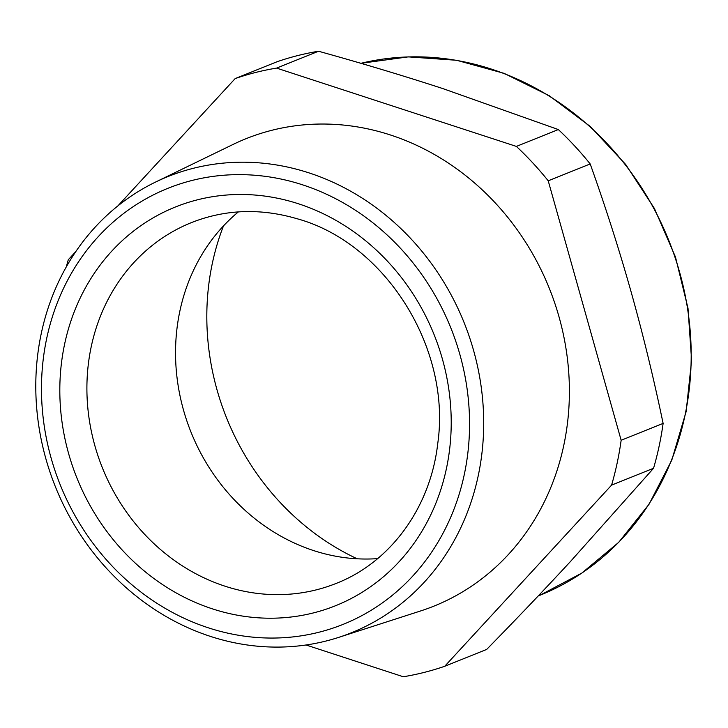 <?xml version="1.0" encoding="UTF-8"?>
<svg xmlns="http://www.w3.org/2000/svg" width="728" height="728" viewBox="0 0 728 728"><rect width="100%" height="100%" fill="white"/><g stroke="black" fill="none" stroke-linecap="round" stroke-linejoin="round"><path stroke-width="1.09" d="M276.576 68.104A312.03 279.488 -111.9 0 0 255.628 72.463A312.03 279.488 68.1 0 0 235.171 78.578L277.131 61.716A312.03 279.488 68.1 0 1 297.588 55.61A312.03 279.488 -111.9 0 1 318.546 51.242L276.576 68.104L516.38 146.41L558.34 129.557A312.03 279.488 68.1 0 1 590.19 163.946L548.22 180.808L621.148 440.267L663.117 423.405A312.03 279.488 68.1 0 1 653.553 468.268L611.584 485.13L444.717 666.284L486.677 649.422C516.461 619.009 544.389 589.707 570.461 561.515L653.553 468.268M558.34 129.557L442.906 88.607C403.74 75.839 362.28 63.382 318.546 51.242M235.171 78.578L117.909 205.869M75.803 251.579L68.296 259.732A312.03 279.488 68.1 0 0 66.303 266.894M444.717 666.284A312.03 279.488 68.1 0 1 424.26 672.39A312.03 279.488 68.1 0 1 403.303 676.758L306.033 644.99M621.148 440.267A312.03 279.488 68.1 0 1 611.584 485.13M663.117 423.405C653.653 378.087 642.988 334.243 631.112 291.882C619.182 249.549 605.541 206.898 590.19 163.946M516.38 146.41A312.03 279.488 68.1 0 1 548.22 180.808M338.411 637.473L420.547 610.974A251.897 225.625 -111.9 0 0 504.731 558.367A251.897 225.625 -111.9 0 0 523.614 239.112A251.897 225.625 -111.9 0 0 233.124 144.417L155.483 182.1A245.855 220.211 68.1 0 1 439.011 274.529A245.855 220.211 68.1 0 1 420.575 586.131A245.855 220.211 68.1 0 1 338.411 637.473A245.855 220.211 68.1 0 1 72.418 521.703A245.855 220.211 68.1 0 1 98.908 223.168A245.855 220.211 68.1 0 1 155.483 182.1M101.802 232.896A234.971 210.465 -111.9 0 0 106.579 560.005A234.971 210.465 -111.9 0 0 409.236 579.788A234.971 210.465 -111.9 0 0 404.459 252.689A234.971 210.465 -111.9 0 0 101.802 232.896M223.487 225.907A248.093 222.222 -111.9 0 0 357.211 558.795M377.632 558.622A194.385 174.11 68.1 0 1 317.626 551.833A194.385 174.11 68.1 0 1 181.099 400.728A194.385 174.11 68.1 0 1 238.356 211.903M216.862 610.255A214.842 192.438 -111.9 0 0 447.365 463.882A214.842 192.438 -111.9 0 0 294.176 202.439A214.842 192.438 -111.9 0 0 63.673 348.803A214.842 192.438 -111.9 0 0 216.862 610.255M191.5 222.577A194.385 174.11 -111.9 0 0 87.997 409.691A194.385 174.11 -111.9 0 0 228.992 587.441A194.385 174.11 -111.9 0 0 336.418 583.319C390.463 562.216 430.485 507.707 437.756 443.461C451.551 347.984 384.93 242.524 296.742 218.646C260.224 208.026 225.143 209.336 191.5 222.577M360.906 63.318A281.345 251.997 68.1 0 1 675.011 257.321A281.345 251.997 68.1 0 1 539.785 595.34L538.192 595.986M360.888 63.309L408.281 56.875L456.593 60.269L504.113 73.355L549.176 95.668L590.171 126.399L625.689 164.473L654.454 208.536L675.475 257.039L688.005 308.262L691.6 360.415L686.131 411.648L671.78 460.16L649.039 504.249L618.709 542.333L581.863 573.063L539.785 595.34"/></g></svg>
